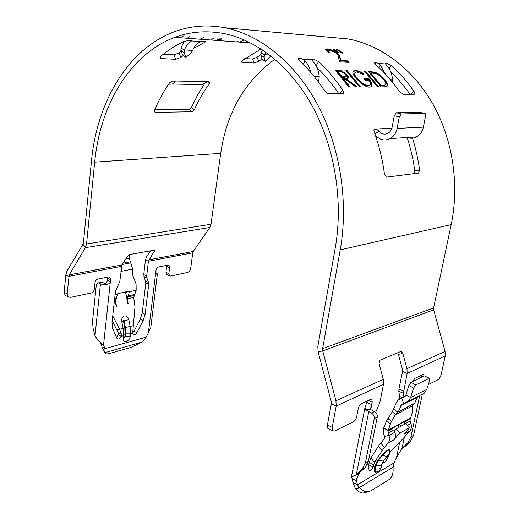 <?xml version="1.0" encoding="UTF-8"?>
<svg xmlns="http://www.w3.org/2000/svg" width="519" height="519" viewBox="0 0 519 519"><rect width="100%" height="100%" fill="white"/><g stroke="black" fill="none" stroke-linecap="round" stroke-linejoin="round"><path stroke-width="0.78" d="M121.764 321.501L123.444 320.95L123.503 320.392L124.073 320.755L128.829 319.717C128.07 316.979 126.597 315.734 124.398 315.98C122.302 316.791 121.427 318.634 121.764 321.501L123.1 328.332L119.578 329.247L112.74 315.935M382.01 450.55L378.28 446.359L380.706 443.122L384.456 447.326L374.459 462.208L373.064 467.016L368.6 464.7L368.133 465.796M378.28 446.359L370.826 458.063L368.6 464.7M380.706 443.122L384.209 438.944L384.527 436.388L383.697 433.91L383.716 427.799L386.493 421.045L392.306 411.755L396.354 402.686L398.417 399.708L404.697 396.795L405.89 394.888L408.823 385.461L411.022 382.321L424.432 375.905L429.44 378.351M404.95 433.099L409.549 427.701L405.8 423.621L395.952 428.966L394.408 430.809M399.358 398.981L399.565 396.386L402.355 397.658M375.652 412.391L379.85 402.575L383.502 384.3L383.294 379.357L379.058 363.611L379.817 360.264L400.759 351.493L401.265 351.447L402.854 353.53L406.948 368.659L407.143 373.421L403.354 393.311L398.813 391.268L399.565 396.386M398.813 391.268L398.942 389.036L403.49 391.073M402.854 353.53L398.397 354.328L402.478 369.405L402.556 371.435L398.942 389.036M419.216 376.301L418.729 378.636M366.654 492.129L363.06 493.044C360.562 492.888 358.116 491.551 355.736 489.034L359.777 487.821C362.171 490.345 364.61 491.688 367.108 491.85L370.696 490.935L389.107 479.537C392.124 477.402 393.441 473.471 393.045 467.736L394.018 462.929L357.422 484.772L352.933 482.352L352.122 478.57L352.615 478.836L352.122 478.57M367.335 400.928L365.045 407.207L365.642 409.64L371.416 413.105C373.531 414.363 374.459 416.212 374.212 418.651L365.402 462.851L362.061 469.325L356.274 474.943L351.947 476.494L351.363 477.149L351.648 477.999M100.465 283.841L98.792 283.043L97.41 283.05L96.281 285.139L92.531 321.313L93.044 328.034L94.996 335.916L100.465 283.841L103.664 284.808L106.544 282.55L107.42 280.338L110.365 281.726L110.592 279.624L109.911 277.36L108.367 276.971L97.935 279.053C96.313 279.566 95.321 280.811 94.958 282.79L94.296 289.2C93.939 291.165 92.946 292.418 91.312 292.956L70.435 297.4L68.041 296.797L67.12 293.812L69.235 274.862L85.427 247.68L86.556 243.988L94.685 162.155C99.992 105.72 129.724 54.034 174.871 37.355C190.447 31.555 206.873 30.31 224.156 33.612L224.266 33.631C257.671 40.378 291.406 67.133 313.327 108.017C335.112 148.959 343.351 201.969 335.222 248.095L317.836 346.517L318.102 351.817L331.232 401.459L331.343 403.724L327.431 424.97L327.82 428.37L328.838 428.882M129.458 254.667L129.296 258.345L132.656 269.095L132.76 275.187L136.082 283.99L136.186 290.244L133.72 297.445L134.979 306.846L132.669 333.269L133.214 334.405C134.466 335.164 135.693 334.593 136.893 332.685L143.166 320.534L140.292 319.12L142.238 312.938L145.112 314.332L143.166 320.534M125.54 291.95L127.836 303.641L128.154 303.563L127.239 298.925L129.685 291.036L117.729 293.67L115.302 301.649L116.224 306.359L116.554 306.281L115.361 300.222M145.618 281.142L148.538 282.466L148.713 284.38L145.8 283.05L143.75 274.609L146.676 275.926L148.428 261.245L154.681 250.515L153.825 250.236L130.094 254.472L127.453 256.276L121.952 264.93L119.805 281.48L115.413 291.607L112 322.649L112.668 328.391L117.112 338.725C118.676 339.556 120.045 338.764 121.225 336.351L121.329 334.1L118.423 333.179L112.208 320.729M100.349 342.443L100.647 343.584L103.521 345.129L105.026 348.619L102.159 347.075L104.87 353.017C105.149 354.114 106.933 354.211 110.216 353.309L130.97 347.393L142.595 341.904L104.877 352.673M142.595 341.904L146.144 337.188L148.376 332.848L155.739 272.43L156.556 274.136L157.341 274.136L155.765 272.631M167.28 274.804L166.573 274.493L165.95 272.306L168.863 273.578L169.609 267.668L168.967 265.443L167.741 265.151L158.652 266.961C157.238 267.421 156.342 268.576 155.979 270.431L155.739 272.43M168.863 273.578L169.479 275.771L170.719 276.05L187.391 272.501C189.143 271.904 190.252 270.425 190.733 268.064L192.75 252.824L148.428 261.245L145.482 259.967L146.592 256.704L150.419 250.846M146.676 275.926L146.858 277.853L143.932 276.536M148.538 282.466L146.858 277.853M148.713 284.38L145.112 314.332M194.359 109.781L191.926 111.767L189.059 109.347L191.492 107.368L194.359 109.781C198.543 100.303 203.597 91.519 209.52 83.416L209.91 82.158L207.581 81.697L202.202 84.584L197.713 84.506M238.059 41.501L236.275 41.883M237.443 41.968L237.871 42M220.828 40.742L220.38 40.709M220.075 38.672L216.293 40.411M221.976 38.328L221.139 38.685M220.997 38.743L217.214 40.476M66.335 295.934L65.089 295.305L64.168 292.327L65.796 274.94L66.86 271.405L82.962 244.19L83.442 242.607L91.474 161.007C96.91 102.483 127.784 48.708 174.903 31.555C190.713 25.755 207.392 24.49 224.941 27.754L225.045 27.773C259.649 34.572 294.714 62.15 317.518 104.533C340.179 146.974 348.736 202.047 340.224 249.879L322.617 348.638L322.727 350.915L335.936 400.765L336.189 406.072L332.225 427.39L332.608 430.789L334.638 431.042L353.575 421.642C355.074 420.688 356.118 419.002 356.715 416.582L358.22 408.797C358.824 406.364 359.868 404.684 361.354 403.769L370.683 399.338L371.954 399.513L372.214 402.082L370.618 408.414L370.754 409.582L374.478 411.58L371.416 413.105M428.305 384.547L437.861 379.804C439.385 378.799 440.521 376.878 441.267 374.05L445.224 355.898L445.068 351.428L433.676 309.849L433.605 307.929L451.193 224.604C459.633 184.459 452.659 138.852 432.58 103.534C412.365 68.281 380.498 44.991 348.165 38.957L329.546 37.258M244.773 58.602L252.448 59.004L256.983 57.304L260.836 54.495M173.917 54.871L178.971 52.996L180.865 57.414L175.805 59.296L173.917 54.871L163.219 54.307M178.971 52.996L181.17 51.212M200.049 39.21L203.552 37.563M179.872 37.725L183.395 36.025M189.059 109.347L154.746 109.801M191.492 107.368L197.83 94.581L205.271 82.631M175.805 59.296L161.111 58.595L159.807 57.849L160.663 56.409C167.981 50.207 175.896 45.166 184.401 41.286L190.467 40.313L191.608 40.813L190.486 41.857C187.826 43.628 185.815 46.327 184.453 49.947L192.692 50.44C194.061 46.853 196.065 44.186 198.719 42.428L200.905 41.604L204.188 41.293L205.719 41.799L193.587 48.39M180.865 57.414L183.324 55.442M274.888 59.192C244.618 81.418 226.556 112.805 220.718 153.352L210.999 224.273L209.806 227.497L193.237 251.488L192.75 252.824M256.983 57.304L258.773 61.307L254.239 63.013L252.448 59.004M258.773 61.307L261.998 58.965M241.614 61.086L242.211 62.442L241.27 61.897L242.25 60.483L261.096 48.929M242.211 62.442L254.239 63.013M168.545 84.247L172.289 84.059L174.708 82.56L175.188 81.47L172.619 80.958L169.642 82.657C163.712 91.169 158.671 100.394 154.519 110.333L154.5 111.903L155.415 112.357L191.926 111.767M338.479 52.873L332.919 49.299L334.178 49.389L339.355 52.932L338.479 52.873M328.391 52.464C326.217 50.907 325.303 49.805 325.634 49.162L327.21 48.877C330.09 49.195 333.243 50.447 336.675 52.633C338.855 54.339 339.958 55.799 339.984 57.019L340.931 60.515L347.451 60.892L349.138 62.371L339.588 61.839L338.154 56.363C338.193 55.345 337.324 54.106 335.559 52.646L328.955 50.032L327.8 50.239L329.675 52.549L328.391 52.464M342.209 53.126L336.669 49.571L337.908 49.662L343.065 53.185L342.209 53.126M365.636 71.304L378.565 86.881L377.501 86.855L364.559 71.252L365.636 71.304L365.318 71.726L377.923 86.868M363.689 74.684L356.858 72.011L355.281 72.349C354.049 73.283 354.613 75.255 356.962 78.252C360.952 82.651 364.714 85.038 368.25 85.401L369.606 85.168C370.877 84.454 370.735 82.897 369.184 80.484L365.149 80.367L363.819 78.732L368.938 78.888C372.129 82.858 372.824 85.518 371.014 86.868L369.418 87.134C367.335 87.134 364.786 86.031 361.756 83.838L355.898 78.278C352.939 74.606 352.122 72.154 353.445 70.921L355.483 70.506C357.701 70.642 360.426 71.687 363.637 73.627L363.689 74.684M347.049 70.506L360.199 86.537L359.077 86.511L345.914 70.461L347.049 70.506L346.731 70.947L359.55 86.524M343.513 78.512L349.449 86.336L348.288 86.31L334.995 69.994L340.736 70.435L346.809 74.412C348.431 76.338 348.781 77.629 347.853 78.285L345.894 78.583L356.495 86.465L355.087 86.439L344.46 78.538L343.513 78.512L343.169 78.927L348.794 86.323M368.224 71.414L374.802 72.186C378.39 73.549 381.634 75.943 384.54 79.368C387.479 82.982 388.199 85.427 386.7 86.699L381.121 86.926L368.224 71.414M312.276 60.528L313.204 58.907L312.782 58.881L312.042 60.172M313.204 58.907L318.562 61.586L316.077 65.887M339.277 93.79L342.871 90.364C335.559 79.433 327.457 69.838 318.562 61.586M342.871 90.364C343.935 92.103 344.019 93.225 343.124 93.725L329.027 93.712C327.314 93.478 325.685 92.285 324.122 90.131C316.687 78.888 308.461 69.033 299.444 60.554L298.38 58.316L299.275 58.109L298.509 59.471M298.762 59.828L299.723 58.134L299.275 58.109M299.723 58.134L303.044 59.309L305.146 60.963L303.265 64.278M318.128 81.58L318.796 80.244L319.237 76.773C318.627 70.636 316.532 65.504 312.963 61.385L311.867 59.808L311.938 59.082L312.782 58.881M374.621 62.78L375.886 64.68C384.371 72.258 392.072 81.055 398.988 91.059L403.192 94.244L414.331 94.27C415.057 93.855 414.908 92.843 413.883 91.247C407.071 81.483 399.487 72.9 391.125 65.498L389.146 68.664M374.724 62.611L375.691 62.494L378.507 63.539L380.414 65.011L378.902 67.457M392.208 81.944L392.448 79.102C391.929 73.62 389.996 69.04 386.649 65.349L385.546 63.928L385.526 63.221L386.11 63.091L391.125 65.498M419.573 170.148L418.541 173.067L413.708 173.677L414.752 170.77L419.573 170.148C418.067 158.872 415.615 147.883 412.209 137.159M418.541 173.067L386.428 177.154L384.521 174.442C382.529 159.748 379.084 145.547 374.186 131.845C373.686 130.204 373.875 129.276 374.763 129.069L374.18 129.374M391.858 128.245L376.32 128.997L373.907 130.263L376.32 128.997L374.763 129.069M410.016 94.296C404.204 85.979 397.794 78.538 390.788 71.972M338.823 93.783C332.179 83.864 324.849 75.086 316.837 67.438M413.708 173.677L386.357 177.154M407.156 137.49C410.691 148.285 413.221 159.378 414.752 170.77M409.549 427.701L399.74 433.131L393.908 439.84C395.484 437.802 395.809 435.259 394.881 432.217L394.051 429.751L394.057 427.727L388.121 430.932L390.45 423.822L386.493 421.045M387.816 418.586L391.586 421.227L390.45 423.822M391.586 421.227L395.647 414.071L398.378 411.684L401.849 404.288L408.258 401.317L410.594 397.541L413.559 388.095L408.823 385.461M417.646 396.548L414.668 403.263L398.378 411.684M388.569 429.849L410.555 418.022L412.417 412.183L412.722 405.222L413.384 404.054L397.016 412.514M410.555 418.022L410.114 419.073L404.489 422.103L404.541 424.302M394.057 427.727L394.343 427.046L404.768 421.434L404.489 422.103L404.067 421.811M411.022 382.321L415.758 384.936L413.559 388.095M415.758 384.936L429.109 378.442L424.432 375.905M421.13 394.849L424.438 393.097L426.754 389.406L429.7 380.187L429.777 378.539L429.109 378.442M383.716 427.799L388.121 430.932L388.115 432.976L388.952 435.46C389.892 438.536 389.568 441.098 387.978 443.148L393.908 439.84M399.838 424.088L400.584 426.449M389.529 452.354L403.023 438.665L409.932 430.88C411.496 428.882 411.827 426.404 410.912 423.439L410.101 421.045L410.114 419.073M419.722 395.491L410.918 436.907L407.642 443.012L402.017 448.377L404.664 446.84L410.282 441.487L413.552 435.402L422.284 394.472M355.736 489.034L355.411 488.69L359.453 487.477L359.777 487.821M351.947 476.494C353.601 476.28 355.807 475.313 358.564 473.613L365.11 467.561L368.451 461.112L377.261 417.101C377.508 414.675 376.58 412.832 374.478 411.58M358.564 473.613L356.274 474.943L368.717 411.814M377.034 471.836C374.861 473.237 373.991 472.245 374.433 468.871L375.042 465.861L377.598 460.398L374.459 462.208L370.826 458.063M384.456 447.326L387.978 443.148M399.74 433.131L395.952 428.966M394.018 462.929L396.522 457.434L402.017 448.377L404.353 437.29M359.336 473.159L356.793 478.453L356.624 480.99L357.422 484.772L359.453 487.477L393.006 467.243M352.933 482.352L355.411 488.69M357.597 476.066L356.624 480.99L352.615 478.836M365.642 409.64L370.754 409.582M367.037 402.433L371.714 404.625L370.735 409.556M369.275 462.182L373.563 465.128M412.501 381.608L414.869 378.37L422.719 374.647L423.699 374.77L424.036 376.093M374.433 468.871L375.107 468.832L375.717 465.815L381.024 465.485L381.926 464.362L383.288 461.028L377.598 460.398L382.153 455.027L382.769 455.118C384.91 456.318 386.603 456.506 387.849 455.682C389.321 454.138 389.853 452.289 389.451 450.135C388.504 449.785 386.279 451.446 382.769 455.118L378.215 460.483L375.717 465.815L373.064 467.016C371.708 470.084 370.423 471.297 369.21 470.649L367.712 463.616M390.736 451.128L386.889 459.549C385.598 462.014 384.482 462.929 383.528 462.293L383.23 461.106M398.333 427.675L398.981 424.548M403.354 393.311L403.866 396.905M398.397 354.328L397.632 352.803M125.786 293.229L126.74 291.684M127.83 303.621L128.154 303.563M116.224 306.333L116.554 306.281M116.794 329.636L119.578 329.247L121.329 334.1M104.968 283.458L102.237 282.342L98.234 282.881M103.21 349.761L102.97 348.924M146.144 337.188L105.026 348.619L104.896 352.55L103.119 349.053M116.373 337.318L118.351 334.859L118.423 333.179M118.351 334.859L121.225 336.351L123.444 335.754L123.159 338.271C122.367 343.915 129.744 341.852 130.204 336.357L130.159 326.49L128.829 319.717M103.664 284.808C108.088 284.568 110.326 283.543 110.365 281.726L103.521 345.129C100.478 343.065 97.637 339.997 94.996 335.916M102.989 348.794L102.84 348.366M157.341 274.136L150.802 327.554L148.376 332.848M157.218 273.734L156.161 273.695M145.8 283.05L142.238 312.938M132.656 332.841L134.032 331.232L140.292 319.12M107.42 280.338L107.589 277.127M100.647 343.584L102.159 347.075M165.95 272.306L166.67 265.365M143.75 274.609L145.482 259.967M310.829 72.472C309.778 67.937 307.884 64.103 305.146 60.963M385.358 73.996L380.414 65.011M265.845 52.147L264.431 54.975L264.152 57.311L265.254 61.346L270.886 55.916M265.254 61.346L262.043 59.147L260.921 55.105L261.193 52.776L262.569 49.889M184.453 49.947L184.213 52.854L185.945 57.35L182.61 54.923L180.865 50.427L181.092 47.521L184.401 41.286M187.177 38.263L189.474 36.59M185.945 57.35L190.843 53.223L192.692 50.44M394.265 115.743L396.334 112.792L401.343 113.972L399.267 116.937L394.265 115.743L392.117 127.181C391.527 130.003 390.119 132.047 387.901 133.331C384.65 134.836 381.77 134.187 379.266 131.385L374.835 133.688M376.333 128.997L379.266 131.385M407.324 137.477C410.438 138.644 413.513 138.443 416.536 136.88C420.111 134.836 422.388 131.579 423.368 127.123L425.528 116.139L425.158 113.564L420.111 112.318M375.205 134.765C379.402 139.974 384.384 141.252 390.145 138.599C393.791 136.465 396.114 133.072 397.1 128.414L399.267 116.937M401.343 113.972L424.685 113.376M396.334 112.792L419.787 112.247M368.652 71.869L374.491 72.602C378.072 73.958 381.309 76.345 384.203 79.764C386.616 82.67 387.531 84.934 386.953 86.556M374.802 72.186L374.491 72.602M384.54 79.368L384.203 79.764M384.897 85.311L385.254 84.941C386.318 83.922 385.74 82.054 383.509 79.336C381.056 76.462 378.377 74.528 375.471 73.523L370.676 72.939L370.358 73.354L380.563 85.629L384.774 85.376L385.286 84.915M380.563 85.629L385.254 84.941M370.676 72.939L380.92 85.252M355.606 86.446L345.544 78.998L345.894 78.583M335.443 70.467L340.419 70.876L346.478 74.84L346.809 74.412M346.478 74.84L347.951 78.226M340.419 70.876L340.736 70.435M341.807 77.266L342.151 76.844L346.29 76.728L345.66 74.366C343.526 72.375 341.651 71.486 340.042 71.7L337.603 71.603L337.279 72.037L341.807 77.266L344.201 77.363L346.225 76.806M337.603 71.603L342.151 76.844M346.348 70.928L346.731 70.947M354.795 72.907C353.783 73.925 354.399 75.839 356.624 78.661C360.595 83.046 364.351 85.421 367.887 85.784L369.846 85.019M356.962 78.252L356.624 78.661M368.25 85.401L367.887 85.784M364.169 79.154L368.6 79.29C371.241 82.495 372.162 84.954 371.364 86.66M368.938 78.888L368.6 79.29M352.959 71.492L355.165 70.941C357.39 71.077 360.108 72.109 363.319 74.042L363.339 74.477M355.483 70.506L355.165 70.941M363.637 73.627L363.319 74.042M364.993 71.713L365.318 71.726M337.61 50.148L339.264 51.193M337.908 49.662L337.694 50.155M325.549 49.545L326.996 49.376C329.87 49.694 333.023 50.94 336.442 53.12C338.609 54.819 339.705 56.279 339.724 57.499L340.652 60.983L347.179 61.352L348.288 62.319M327.21 48.877L326.996 49.376M336.675 52.633L336.442 53.12M340.931 60.515L340.652 60.983M347.451 60.892L347.179 61.352M327.729 50.388L328.735 52.49M333.866 49.876L335.78 51.083M334.178 49.389L333.957 49.882M211.278 40.041L214.023 37.647M222.074 38.828L218.207 40.553M221.743 40.813L221.295 40.78M244.449 40.002L239.486 42.123M247.615 42.72L248.614 41.909M123.438 320.898L124.073 320.755L125.403 327.534L125.695 333.86L125.41 336.37L124.82 336.876M376.658 471.914L375.724 472.005C378.669 471.765 380.531 470.214 381.309 467.36C380.661 468.942 378.591 469.429 375.107 468.832L375.724 472.005L376.729 471.901M133.604 325.595L124.768 327.684M132.669 333.269L130.496 333.853L125.157 333.86M133.72 297.445L127.239 298.925M114.284 301.883L115.302 301.649M121.478 266.37L68.774 276.38L65.796 274.94M348.067 38.938L224.941 27.754M191.569 40.943L200.905 41.604M220.718 153.352L94.685 162.155M174.352 80.996L207.581 81.697M348.165 38.957L225.045 27.773M451.193 224.604L340.224 249.879M303.044 59.309L311.867 59.808M385.546 63.928L378.507 63.539M386.11 63.091L385.565 63.967M385.74 64.252L386.447 63.11M392.306 411.755L395.647 414.071M393.629 409.29L397.625 412.054M417.114 397.47L400.837 405.754M426.754 389.406L410.594 397.541L405.89 394.888M404.561 396.918L403.055 397.664M403.503 403.419L401.661 398.002L405.203 396.237M394.051 429.751L388.115 432.976M384.527 436.388L388.952 435.46L394.881 432.217M410.101 421.045L404.476 424.094M410.912 423.439L407.402 425.359M410.918 436.907L413.552 435.402M407.642 443.012L410.282 441.487M365.11 467.561L362.061 469.325M368.451 461.112L365.402 462.851M377.261 417.101L374.212 418.651M409.932 430.88L404.314 434.02M382.153 455.027C386.947 450.148 389.38 448.481 389.445 450.025M422.674 376.749L420.377 375.756M396.522 457.434L399.76 441.98M372.214 402.082L368.535 400.357M327.431 424.97L332.225 427.39M386.889 459.549L385.26 458.718M402.556 371.435L407.143 373.421L445.224 355.898M331.343 403.724L336.189 406.072L383.502 384.3M445.068 351.428L406.948 368.659M383.294 379.357L335.936 400.765M318.102 351.817L322.727 350.915L433.676 309.849M433.605 307.929L322.617 348.638M129.296 258.345L125.728 259M130.198 261.829L123.081 263.159M130.846 262.854L122.244 264.469M132.656 269.095L120.921 271.392M128.199 291.367L129.698 291.678L136.186 290.244M117.742 294.318L115.049 294.909M116.554 298.529L114.602 298.963M134.985 294.377L128.498 295.836M126.046 294.52L127.577 296.991L134.058 295.525M114.491 299.956L115.633 299.697M102.237 282.342L98.792 283.043M123.451 320.969L124.781 327.742L123.1 328.332L123.444 335.754L125.092 334.534L124.787 327.768M134.032 331.232L136.893 332.685M67.12 293.812L64.168 292.327M110.592 279.624L107.641 278.242M169.609 267.668L166.69 266.409M193.237 251.488L148.908 259.844M121.952 264.93L69.235 274.862M154.441 251.423L153.585 250.281M209.806 227.497L85.427 247.68L82.962 244.19M210.999 224.273L86.556 243.988M395.128 414.895L412.696 405.774M314.274 76.611L319.237 76.773M374.958 63.688L375.691 62.494M375.341 62.475L374.77 63.402M410.445 94.302L413.883 91.247M392.448 79.102L389.801 79.018M269.711 55.008L264.547 54.696M261.193 52.776L264.431 54.975M264.152 57.311L260.921 55.105M160.319 56.733L161.111 58.595M180.982 47.832L184.342 50.259M184.213 52.854L180.865 50.427M397.1 128.414L423.368 127.123M154.338 111.416L155.415 112.357M209.52 83.416L208.333 81.717M174.708 82.56L173.638 80.983M370.605 71.512L370.294 71.933M381.906 85.654L382.256 85.278M337.292 70.545L337.61 70.104M344.201 77.363L344.538 76.942M339.984 57.019L339.724 57.499M130.204 336.357L124.878 336.37M123.159 338.271L124.8 337.045L125.092 334.534M383.833 460.385L388.355 455.118M250.716 42.947L174.871 37.355M424.438 393.097L408.258 401.317M403.62 403.393L401.849 404.288M363.06 493.044L367.108 491.85M401.459 449.149L402.692 447.988M365.045 407.207L351.363 477.149M423.134 374.53L423.699 374.77M371.267 399.189L371.954 399.513M327.82 428.37L332.608 430.789M400.558 351.577L401.265 351.447M104.87 353.017L102.963 349.268M101.426 343.37L103.203 344.953M68.041 296.797L65.089 295.305M109.911 277.36L109.042 276.951M168.967 265.443L168.24 265.131M169.479 275.771L166.573 274.493M390.145 138.599L416.536 136.88M172.289 84.059L202.202 84.584M384.774 85.376L385.124 85.006M345.952 77.149L346.29 76.728M369.249 85.551L369.606 85.168M353.128 71.356L353.445 70.921M325.413 49.662L325.634 49.162M381.309 467.36L381.926 464.362"/></g></svg>
